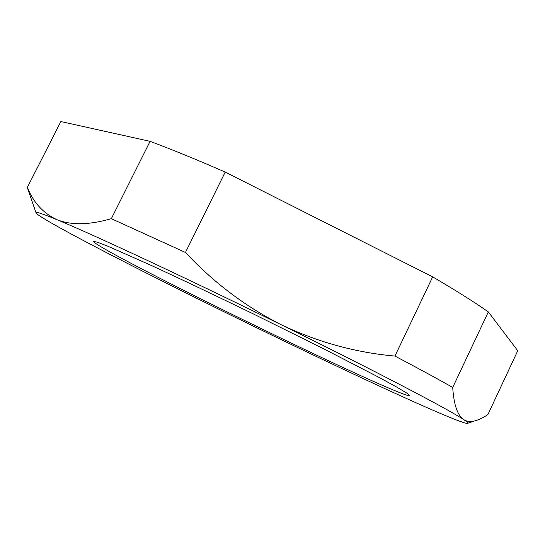 <?xml version="1.0" encoding="UTF-8"?>
<svg xmlns="http://www.w3.org/2000/svg" width="545" height="545" viewBox="0 0 545 545"><rect width="100%" height="100%" fill="white"/><g stroke="black" fill="none" stroke-linecap="round" stroke-linejoin="round"><path stroke-width="0.82" d="M37.08 214.049C41.822 217.68 54.064 224.792 73.807 235.399C112.454 256.17 171.702 286.132 231.734 315.575C291.854 345.067 354.366 374.837 401.733 396.338C440.101 413.757 467.848 425.352 467.978 423.193C467.985 422.702 466.54 421.503 463.638 419.582C449.55 409.949 376.956 371.826 281.581 324.922C186.601 278.134 91.41 233.778 56.973 219.69C43.593 214.171 36.576 211.767 35.916 212.461L37.08 214.049M403.879 394.192C407.531 395.527 409.472 396.011 409.711 395.643L406.761 393.081L396.746 387.093L379.504 377.651L325.276 349.611L253.745 314.131C216.038 295.785 180.054 278.693 151.108 265.354L108.217 246.367L97.33 242.164L93.495 241.415L93.672 241.844C106.323 254.215 357.248 377.222 403.879 394.192M60.842 121.542L27.311 187.487L60.842 121.542L150.079 141.346L111.323 218.688C89.319 225.037 71.197 225.371 56.973 219.69C43.212 213.252 33.354 202.481 27.386 187.371M27.754 188.843L27.311 187.487M488.327 311.904L517.75 350.755L487.898 414.561C482.965 417.899 478.374 420.072 474.13 421.074C470.185 421.994 466.69 421.496 463.638 419.582C457.446 415.31 453.801 404.601 452.718 387.461L488.327 311.904C473.816 301.78 455.273 290.097 432.682 276.86L394.941 356.076C355.756 352.601 317.967 342.219 281.581 324.922C245.638 306.726 213.599 282.569 185.457 252.451L225.208 172.091C197.351 159.896 172.309 149.65 150.079 141.346M432.682 276.86L225.208 172.091M111.323 218.688L185.457 252.451M394.941 356.076C418.172 368.304 437.431 378.768 452.718 387.461M467.978 423.193L474.13 421.081M35.916 212.461L27.291 187.521"/></g></svg>
